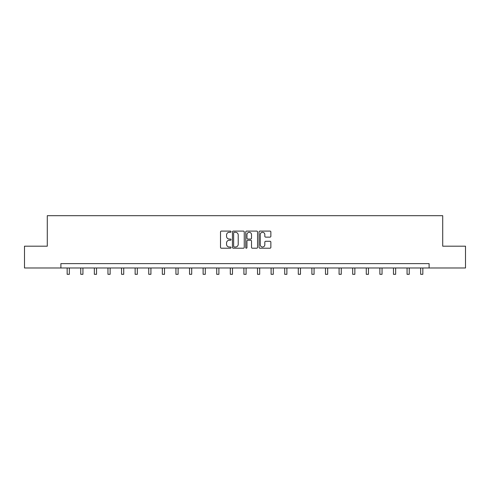 <?xml version="1.0" encoding="UTF-8"?>
<svg xmlns="http://www.w3.org/2000/svg" width="490" height="490" viewBox="0 0 490 490"><rect width="100%" height="100%" fill="white"/><g stroke="black" fill="none" stroke-linecap="round" stroke-linejoin="round"><path stroke-width="0.73" d="M231.053 231.696A0.6 0.6 0 0 0 230.459 231.096L221.37 231.096A0.858 0.858 0 0 0 220.512 231.954L220.512 247.352A0.858 0.858 0 0 0 221.37 248.21L230.459 248.21A0.6 0.6 0 0 0 231.053 247.609A0.6 0.6 0 0 0 230.459 247.009L229.283 247.009A2.738 2.738 0 0 1 226.545 244.271L226.545 242.991A2.738 2.738 0 0 1 229.283 240.253L230.459 240.253A0.6 0.6 0 0 0 231.053 239.653A0.6 0.6 0 0 0 230.459 239.053L229.283 239.053A2.738 2.738 0 0 1 226.545 236.315L226.545 235.035A2.738 2.738 0 0 1 229.283 232.297L230.459 232.297A0.6 0.6 0 0 0 231.053 231.696M270.002 237.129A0.858 0.858 0 0 0 270.86 236.272L270.86 231.954A0.858 0.858 0 0 0 270.002 231.096L259.908 231.096A0.858 0.858 0 0 0 259.051 231.954L259.051 247.352A0.858 0.858 0 0 0 259.908 248.21L270.002 248.21A0.858 0.858 0 0 0 270.86 247.352L270.86 242.134A0.858 0.858 0 0 0 270.002 241.276L265.684 241.276A0.858 0.858 0 0 0 264.827 242.134L264.827 244.724A2.291 2.291 0 0 1 262.536 247.009A2.291 2.291 0 0 1 260.251 244.724L260.251 234.581A2.291 2.291 0 0 1 262.536 232.297A2.291 2.291 0 0 1 264.827 234.581L264.827 236.272A0.858 0.858 0 0 0 265.684 237.129L270.002 237.129M60.889 267.981L24.5 267.981L24.5 246.188L47.291 246.188L47.291 215.686L442.709 215.686L442.709 246.188L465.5 246.188L465.5 267.981L429.111 267.981L429.111 263.62L60.889 263.62L60.889 267.981L429.111 267.981M244.253 231.954A0.858 0.858 0 0 0 243.395 231.096L233.301 231.096A0.858 0.858 0 0 0 232.444 231.954L232.444 247.352A0.858 0.858 0 0 0 233.301 248.21L243.395 248.21A0.858 0.858 0 0 0 244.253 247.352L244.253 231.954M246.605 231.096L256.699 231.096A0.858 0.858 0 0 1 257.556 231.954L257.556 247.352A0.858 0.858 0 0 1 256.699 248.21L252.381 248.21A0.858 0.858 0 0 1 251.523 247.352L251.523 241.105A0.858 0.858 0 0 0 250.666 240.253L247.799 240.253A0.858 0.858 0 0 0 246.948 241.105L246.948 247.609A0.6 0.6 0 0 1 246.348 248.21A0.6 0.6 0 0 1 245.747 247.609L245.747 231.954A0.858 0.858 0 0 1 246.605 231.096M234.245 232.297A0.6 0.6 0 0 0 233.644 232.897L233.644 246.409A0.6 0.6 0 0 0 234.245 247.009L235.482 247.009A2.738 2.738 0 0 0 238.22 244.271L238.22 235.035A2.738 2.738 0 0 0 235.482 232.297L234.245 232.297M251.523 234.624A2.291 2.291 0 0 0 249.232 232.34A2.291 2.291 0 0 0 246.948 234.624L246.948 238.201A0.858 0.858 0 0 0 247.799 239.053L250.666 239.053A0.858 0.858 0 0 0 251.523 238.201L251.523 234.624M67.161 267.981L67.161 274.314L69.341 274.314L69.341 267.981M80.758 267.981L80.758 274.314L82.939 274.314L82.939 267.981M94.356 267.981L94.356 274.314L96.53 274.314L96.53 267.981M107.953 267.981L107.953 274.314L110.128 274.314L110.128 267.981M121.545 267.981L121.545 274.314L123.725 274.314L123.725 267.981M135.142 267.981L135.142 274.314L137.322 274.314L137.322 267.981M148.74 267.981L148.74 274.314L150.92 274.314L150.92 267.981M162.337 267.981L162.337 274.314L164.511 274.314L164.511 267.981M175.928 267.981L175.928 274.314L178.109 274.314L178.109 267.981M189.526 267.981L189.526 274.314L191.706 274.314L191.706 267.981M203.123 267.981L203.123 274.314L205.304 274.314L205.304 267.981M216.721 267.981L216.721 274.314L218.895 274.314L218.895 267.981M230.312 267.981L230.312 274.314L232.493 274.314L232.493 267.981M243.91 267.981L243.91 274.314L246.09 274.314L246.09 267.981M257.507 267.981L257.507 274.314L259.688 274.314L259.688 267.981M271.105 267.981L271.105 274.314L273.279 274.314L273.279 267.981M284.696 267.981L284.696 274.314L286.877 274.314L286.877 267.981M298.294 267.981L298.294 274.314L300.474 274.314L300.474 267.981M311.891 267.981L311.891 274.314L314.072 274.314L314.072 267.981M325.489 267.981L325.489 274.314L327.663 274.314L327.663 267.981M339.08 267.981L339.08 274.314L341.26 274.314L341.26 267.981M352.678 267.981L352.678 274.314L354.858 274.314L354.858 267.981M366.275 267.981L366.275 274.314L368.455 274.314L368.455 267.981M379.873 267.981L379.873 274.314L382.047 274.314L382.047 267.981M393.47 267.981L393.47 274.314L395.644 274.314L395.644 267.981M407.061 267.981L407.061 274.314L409.242 274.314L409.242 267.981M420.659 267.981L420.659 274.314L422.839 274.314L422.839 267.981"/></g></svg>
